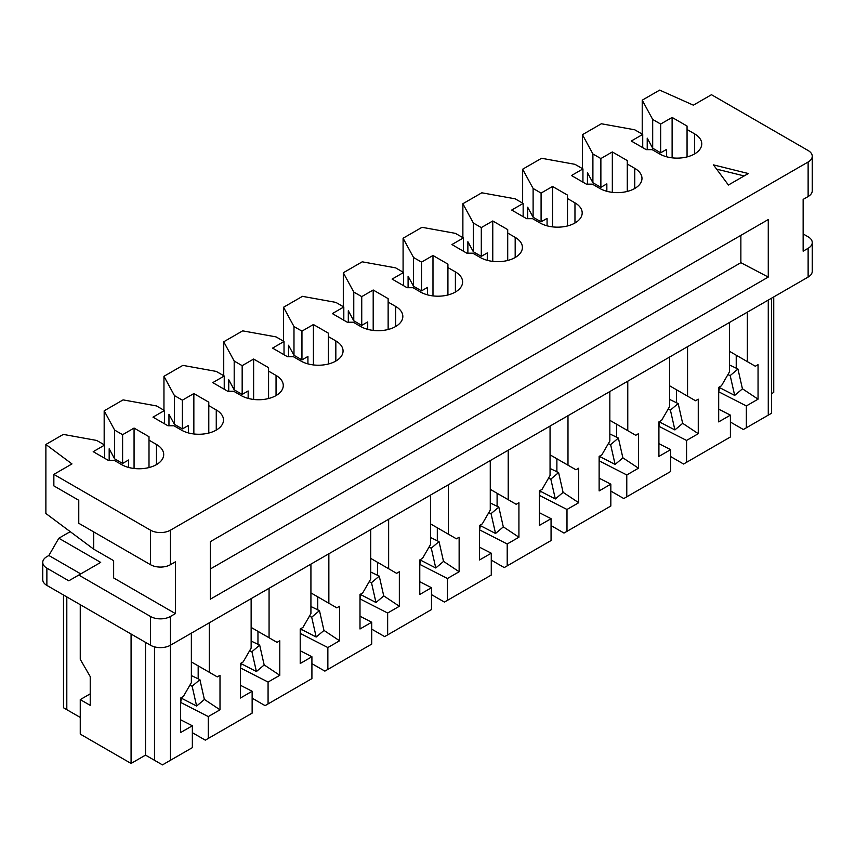 <?xml version="1.0" encoding="UTF-8"?>
<svg xmlns="http://www.w3.org/2000/svg" width="855" height="855" viewBox="0 0 855 855"><rect width="100%" height="100%" fill="white"/><g stroke="black" fill="none" stroke-linecap="round" stroke-linejoin="round"><path stroke-width="1.28" d="M523.153 216.668L523.153 203.437L511.696 210.052L526.637 218.677L532.622 218.677L540.093 222.995A24.656 14.236 0 0 0 566.961 226.083A24.656 14.236 0 0 0 582.191 212.927A24.656 14.236 0 0 0 574.966 202.859L567.496 198.542L567.496 225.944M567.496 198.542L567.496 195.09L552.544 186.465L552.544 226.864M713.465 164.887L728.407 185.022L748.339 173.522L713.465 164.887M716.608 169.119L744.149 175.938M541.087 193.08L541.087 221.84L533.114 217.245L533.114 188.474L541.087 193.08L552.544 186.465M610.833 491.069L623.787 498.551L626.779 496.819L626.779 474.963L599.163 460.834M658.948 426.324L686.565 440.443L686.565 462.309L683.573 464.03L670.619 456.549M659.707 422.081L674.894 429.926L670.406 410.101L678.175 403.539L682.664 423.364L674.894 429.926M668.086 409.171L670.406 410.101M669.625 399.435L678.175 403.539M522.651 203.148L522.651 169.204L541.589 158.271L574.966 164.32L582.939 168.916L582.939 182.147M599.131 478.18L610.833 484.165L610.833 506.021L564.001 533.06L551.058 525.579M718.734 391.804L746.351 405.933L746.351 427.789L771.573 413.232L771.573 298.171M70.228 531.66L58.835 538.233L48.874 555.494L46.875 556.648A14.086 8.133 0 0 0 42.75 562.398L42.75 579.658A14.086 8.133 0 0 0 46.875 585.408L150.501 645.236A14.086 8.133 0 0 0 170.434 645.236L808.125 277.073A14.086 8.133 180 0 0 812.25 271.313L812.25 242.553A14.086 8.133 180 0 0 808.125 236.803L803.144 233.928M812.25 156.262L812.25 190.783A14.086 8.133 180 0 1 808.125 196.532L808.125 162.012A14.086 8.133 180 0 0 812.25 156.262A14.086 8.133 180 0 0 808.125 150.512L711.478 94.713L693.352 105.165L659.665 90.106L642.223 100.174L642.223 134.117M812.25 242.553A14.086 8.133 180 0 1 808.125 248.303L803.144 251.178L803.144 199.407L808.125 196.532M647.224 149.646L647.224 138.157L652.686 148.204L660.659 152.81L666.633 149.358L666.633 156.786M687.057 156.914L687.057 126.059L672.115 117.434L660.659 124.05L652.686 119.444L652.686 148.204M694.538 153.964L694.538 133.829A24.656 14.236 180 0 1 701.752 143.897A24.656 14.236 180 0 1 686.533 157.042A24.656 14.236 180 0 1 659.665 153.964L652.183 149.646L646.209 149.646L631.268 141.022L642.725 134.406L642.725 147.637M642.725 134.406L634.752 129.8L601.375 123.761L582.437 134.684L582.437 168.627M587.438 184.167L587.438 172.667L592.9 182.724L600.873 187.331L600.873 158.56L592.9 153.964L592.9 182.724M592.9 153.964L582.437 134.684M600.873 187.331L606.847 183.878L606.847 191.306M612.33 192.354L612.33 151.944L600.873 158.56M694.538 133.829L687.057 129.511M672.115 157.833L672.115 117.434M627.281 191.435L627.281 160.58L612.33 151.944M582.939 168.916L571.482 175.532L586.423 184.167L592.408 184.167L599.879 188.474A24.656 14.236 0 0 0 626.747 191.563A24.656 14.236 0 0 0 641.977 178.406A24.656 14.236 0 0 0 634.752 168.339L627.281 164.032M660.659 152.81L660.659 124.05M652.686 119.444L642.223 100.174M773.743 296.92L773.743 392.413L771.573 393.663M746.351 427.789L743.358 429.52L730.405 422.039M686.565 462.309L730.405 436.991L730.405 415.135L718.692 421.889L718.692 387.379L721.438 385.797L729.411 371.989L729.411 322.517L747.345 312.161L747.345 361.633L729.411 351.277M718.692 409.15L730.405 415.135M736.23 355.22L736.23 368.345M742.429 388.769L758.054 399.167L746.351 405.933M747.345 361.633L755.318 366.239L758.054 364.658L758.054 399.167M718.692 392.007L719.621 386.845M719.493 387.572L734.68 395.405L730.191 375.58L737.951 369.029L729.411 364.914M727.872 374.65L730.191 375.58M734.68 395.405L742.439 388.854L737.951 369.029M676.444 389.73L676.444 402.855M682.643 423.289L698.268 433.688L698.268 399.167L695.532 400.749L669.625 385.797M686.565 440.443L698.268 433.688M658.916 443.66L670.619 449.645L658.916 456.41L658.916 421.889L661.652 420.307L669.625 406.499L669.625 357.027L687.559 346.67L687.559 396.154M210.287 569.013L740.868 262.688L740.868 235.36M740.868 262.688L768.271 277.073L768.271 219.543L210.287 541.685L210.287 599.216L768.271 277.073M618.389 438.059L610.62 444.611L615.108 464.436L622.878 457.885L618.389 438.059L609.839 433.945M608.3 443.692L610.62 444.611M547.072 225.816L547.072 218.388L541.087 221.84M616.669 437.375L616.669 424.251M622.857 457.799L638.482 468.198L638.482 433.688L635.746 435.27L627.773 430.663L627.773 381.191L609.839 391.547L609.839 441.02L601.867 454.828L599.131 456.41L599.131 490.92L610.833 484.165M670.619 449.645L670.619 471.511L626.779 496.819M527.663 218.677L527.663 207.188L533.114 217.245M638.482 468.198L626.779 474.963M599.921 456.602L615.108 464.436M627.773 430.663L609.839 420.307M658.916 426.517L659.836 421.355M492.769 261.384L492.769 220.975L481.301 227.59L481.301 256.361L473.339 251.755L473.339 222.995L462.876 203.725L481.803 192.792L515.18 198.83L523.153 203.437M522.651 169.204L533.114 188.474M359.998 599.098L360.917 593.936M490.268 489.338L508.212 499.694L508.212 450.222L490.268 460.578L490.268 510.05L482.305 523.859L479.559 525.44L479.559 559.961L491.272 553.196L491.272 575.052L444.44 602.091L431.486 594.62M479.559 547.211L491.272 553.196M503.296 526.83L518.921 537.229L518.921 502.719L516.174 504.3L508.212 499.694M550.054 454.828L567.987 465.184L567.987 415.712L550.054 426.057L550.054 475.54L542.081 489.338L539.345 490.92L539.345 525.44L551.058 518.686L551.058 540.542L504.226 567.581L491.272 560.1M599.131 461.037L600.06 455.875M420.575 560.153L435.761 567.987L431.273 548.162L439.032 541.6L430.493 537.496M428.954 547.232L431.273 548.162M435.761 567.987L443.521 561.425L439.032 541.6M419.816 564.386L447.432 578.504L459.135 571.749L443.51 561.35M437.311 527.802L437.311 540.926M419.773 581.721L431.486 587.716L419.773 594.471L419.773 559.95L422.52 558.368L430.493 544.571L430.493 495.098L448.426 484.742L448.426 534.215L456.399 538.81L459.135 537.229L459.135 571.749M447.432 578.504L447.432 600.37M419.773 564.578L420.703 559.416M371.701 629.13L384.654 636.612L431.486 609.572L431.486 587.716M359.998 616.241L371.701 622.226L359.998 628.991L359.998 594.471L362.734 592.889L370.707 579.081L370.707 529.608L388.64 519.252L388.64 568.725L370.707 558.368M251.135 627.41L269.069 637.755L269.069 588.283L251.135 598.639L251.135 648.111L243.162 661.92L240.426 663.501L240.426 698.022L252.139 691.257L252.139 713.123L205.307 740.152L192.354 732.682M240.426 685.272L252.139 691.257M264.152 664.891L279.788 675.3L279.788 640.78L277.041 642.361L269.069 637.755M240.426 668.129L241.356 662.967M284.02 354.729L284.02 341.498L272.563 348.113L287.504 356.738L293.489 356.738L300.96 361.056A24.656 14.236 0 0 0 327.828 364.145A24.656 14.236 0 0 0 343.058 350.988A24.656 14.236 0 0 0 335.833 340.921L328.363 336.603L328.363 364.016M253.625 399.445L253.625 359.047L242.168 365.662L242.168 394.422L234.195 389.816L234.195 361.056L223.732 341.786L242.67 330.853L276.047 336.891L284.02 341.498M224.234 389.239L224.234 376.008L212.777 382.623L227.719 391.259L233.704 391.259L241.174 395.566A24.656 14.236 0 0 0 268.053 398.654A24.656 14.236 0 0 0 283.272 385.509A24.656 14.236 0 0 0 276.047 375.441L268.577 371.123L268.577 367.671L253.625 359.047M268.577 398.526L268.577 371.123M242.168 394.422L248.153 390.97L248.153 398.398M234.195 389.816L228.745 379.759L228.745 391.259M223.732 375.73L223.732 341.786M242.168 365.662L234.195 361.056M163.957 410.24L163.957 376.296L182.885 365.374L216.262 371.412L224.234 376.008M134.064 468.476L134.064 428.077L122.607 434.693L114.634 430.086L104.171 410.817L123.099 399.884L156.476 405.922L164.449 410.528L164.449 423.759M164.449 410.528L152.992 417.144L167.943 425.769L173.918 425.769L181.388 430.086A24.656 14.236 0 0 0 208.267 433.175A24.656 14.236 0 0 0 223.486 420.019A24.656 14.236 0 0 0 216.262 409.951L208.791 405.633L208.791 402.181L193.85 393.557L182.382 400.172L174.42 395.566L163.957 376.296M208.791 433.047L208.791 405.633M188.367 432.908L188.367 425.48L182.382 428.932L182.382 400.172M193.85 433.966L193.85 393.557M182.382 428.932L174.42 424.337L168.959 414.28L168.959 425.769M174.42 424.337L174.42 395.566M373.197 330.415L373.197 290.005L361.74 296.621L353.767 292.025L353.767 320.785L361.74 325.392L361.74 296.621M361.74 325.392L367.714 321.94L367.714 329.367M348.306 322.228L348.306 310.728L353.767 320.785M93.708 531.906L93.708 549.167L113.64 560.677L113.64 577.927L175.414 613.601L175.414 561.821L170.434 564.695L170.434 530.186L808.125 162.012M93.708 549.167L45.881 513.502L45.881 444.472L63.313 434.404L96.701 440.443L104.673 445.049L93.206 451.664L108.158 460.289L114.132 460.289L121.602 464.607A24.656 14.236 180 0 0 148.481 467.685A24.656 14.236 180 0 0 163.7 454.539A24.656 14.236 180 0 0 156.476 444.472L149.005 440.154L149.005 436.702L134.064 428.077M388.138 329.496L388.138 298.641L373.197 290.005M307.928 363.877L307.928 356.45L301.954 359.902L301.954 331.142L313.411 324.526L313.411 364.935M288.52 356.738L288.52 345.249L293.981 355.306L301.954 359.902M343.806 320.208L343.806 306.977L335.833 302.381L302.456 296.343L283.518 307.266L283.518 341.209M343.806 306.977L332.349 313.593L347.29 322.228L353.265 322.228L360.746 326.535A24.656 14.236 180 0 0 387.614 329.624A24.656 14.236 180 0 0 402.833 316.468A24.656 14.236 180 0 0 395.619 306.4L388.138 302.093M283.518 307.266L293.981 326.535L293.981 355.306M301.954 331.142L293.981 326.535M328.363 336.603L328.363 333.151L313.411 324.526M353.767 292.025L343.304 272.756L362.231 261.822L395.619 267.861L403.581 272.467L403.581 285.698M455.394 292.025L455.394 271.89A24.656 14.236 0 0 1 462.619 281.958A24.656 14.236 0 0 1 447.4 295.114A24.656 14.236 0 0 1 420.521 292.025L413.051 287.708L407.076 287.708L392.124 279.083L403.581 272.467M427.5 294.847L427.5 287.419L421.526 290.871L421.526 262.111L432.983 255.495L432.983 295.905M403.09 272.179L403.09 238.235L422.017 227.302L455.394 233.351L463.367 237.947L463.367 251.178M515.18 257.505L515.18 237.369A24.656 14.236 0 0 1 522.405 247.437A24.656 14.236 0 0 1 507.186 260.593A24.656 14.236 0 0 1 480.307 257.505L472.836 253.198L466.862 253.198L451.91 244.562L463.367 237.947M473.339 251.755L467.877 241.698L467.877 253.198M462.876 237.658L462.876 203.725M481.301 256.361L487.286 252.909L487.286 260.337M481.301 227.59L473.339 222.995M507.71 260.465L507.71 229.61L492.769 220.975M421.526 290.871L413.553 286.275L408.091 276.218L408.091 287.708M421.526 262.111L413.553 257.505L403.09 238.235M413.553 286.275L413.553 257.505M447.924 294.975L447.924 264.12L432.983 255.495M343.304 272.756L343.304 306.688M515.18 237.369L507.71 233.062M455.394 271.89L447.924 267.572M540.136 491.123L555.323 498.957L563.092 492.395L558.604 472.569L550.834 479.131L555.323 498.957M548.515 478.202L550.834 479.131M556.883 458.772L556.883 471.896M539.345 495.547L540.274 490.385M567.987 465.184L575.96 469.78L578.707 468.198L578.707 502.719L563.071 492.32M578.707 502.719L566.993 509.473L539.377 495.355M566.993 509.473L566.993 531.34M550.054 468.465L558.604 472.569M551.058 518.686L539.345 512.69M497.097 506.406L497.097 493.282M479.559 530.068L480.489 524.906M490.268 502.986L498.818 507.09L491.048 513.641L495.547 533.467L503.306 526.915L498.818 507.09M480.36 525.633L495.547 533.467M488.729 512.722L491.048 513.641M150.501 645.236L150.501 616.476A14.086 8.133 0 0 0 170.434 616.476L175.414 613.601M240.458 667.937L268.075 682.055L268.075 703.911L311.915 678.603L311.915 656.747L300.212 663.501L300.212 628.991L302.948 627.41L310.921 613.601L310.921 564.129L328.854 553.773L328.854 603.245L310.921 592.889M251.135 641.047L259.685 645.151L251.915 651.702L256.404 671.538L264.174 664.976L259.685 645.151M268.075 703.911L265.093 705.642L252.139 698.161M328.854 603.245L336.827 607.841L339.563 606.259L339.563 640.78L327.86 647.545L327.86 669.401L324.868 671.122L311.915 663.651M249.596 650.783L251.915 651.702M241.228 663.694L256.404 671.538M90.224 693.843L80.252 699.604L80.252 734.114L131.072 763.451L145.521 755.115L162.461 764.894L192.354 747.633L192.354 725.777L180.64 732.532L180.64 698.022L183.387 696.44L191.36 682.632L191.36 633.16L209.293 622.803L209.293 672.276L217.256 676.882L220.002 675.3L220.002 709.81L208.289 716.576L208.289 738.431M279.788 675.3L268.075 682.055M327.86 669.401L371.701 644.093L371.701 622.226M383.724 595.86L399.349 606.27L399.349 571.749L396.613 573.331L388.64 568.725M399.349 606.27L387.646 613.024L387.646 634.88M518.921 537.229L507.207 543.994L507.207 565.85M109.173 460.289L109.173 448.8L114.634 458.846L122.607 463.453L122.607 434.693M122.607 463.453L128.581 460.001L128.581 467.429M257.964 644.467L257.964 631.343M311.915 656.747L300.212 650.762M448.426 534.215L430.493 523.859M317.75 596.833L317.75 609.957M319.471 610.63L311.701 617.192L316.19 637.018L323.96 630.466L319.471 610.63L310.921 606.526M58.835 538.233L100.687 562.398L68.795 580.812L46.875 568.148A14.086 8.133 0 0 1 42.75 562.398M150.501 616.476L78.767 575.052M301.003 629.184L316.19 637.018M309.382 616.263L311.701 617.192M327.86 647.545L300.244 633.416M339.563 640.78L323.938 630.381M360.789 594.663L375.976 602.508L383.745 595.946L379.257 576.12L371.487 582.672L375.976 602.508M369.168 581.753L371.487 582.672M370.707 572.016L379.257 576.12M377.536 575.436L377.536 562.312M479.602 529.876L507.207 543.994M360.03 598.906L387.646 613.024M300.212 633.608L301.142 628.457M180.683 702.447L208.289 716.576M204.377 699.411L220.002 709.81M53.854 474.386L53.854 485.886L78.767 500.271L78.767 523.281L150.501 564.695L150.501 530.186L53.854 474.386L71.97 463.923L45.881 444.472M150.501 530.186A14.086 8.133 0 0 0 170.434 530.186M104.171 410.817L104.171 444.76M114.634 430.086L114.634 458.846M149.005 467.557L149.005 440.154M104.673 445.049L104.673 458.28M198.178 665.863L198.178 678.988M180.64 719.792L192.354 725.777M181.442 698.214L196.629 706.048L192.14 686.223L199.899 679.661L191.36 675.557M189.81 685.293L192.14 686.223M196.629 706.048L204.388 699.497L199.899 679.661M180.64 702.65L181.57 697.488M209.293 672.276L191.36 661.92M48.874 555.494L80.755 573.908M145.521 755.115L145.521 642.361M131.072 763.451L131.072 634.015M80.252 604.677L80.252 659.333L90.224 676.594L90.224 705.354L80.252 699.604M80.252 717.431L63.505 707.758L63.505 595.005M150.501 564.695A14.086 8.133 0 0 0 170.434 564.695M768.271 415.135L768.271 300.084M634.752 188.474L634.752 168.339M808.125 277.073L808.125 248.303M574.966 222.995L574.966 202.859M276.047 395.566L276.047 375.441M216.262 430.086L216.262 409.951M335.833 361.056L335.833 340.921M395.619 326.535L395.619 306.4M170.434 760.287L170.434 616.476M156.476 464.607L156.476 444.472M46.875 585.408L46.875 568.148M154.488 760.287L154.488 646.85M66.808 709.671L66.808 596.918"/></g></svg>
